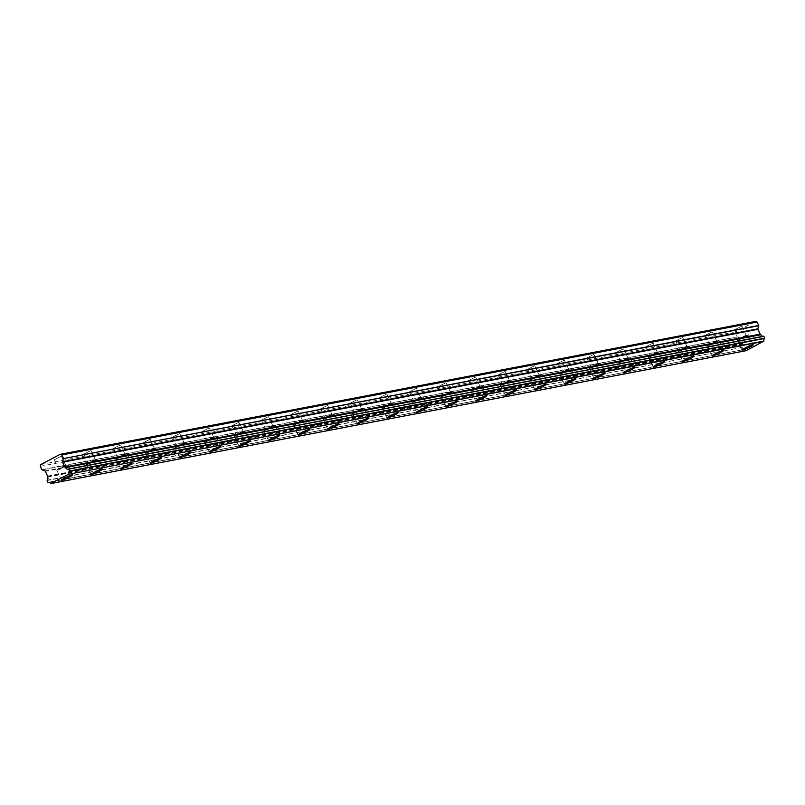 <?xml version="1.0" encoding="UTF-8"?>
<svg xmlns="http://www.w3.org/2000/svg" width="805" height="805" viewBox="0 0 805 805"><rect width="100%" height="100%" fill="white"/><g stroke="black" fill="none" stroke-linecap="round" stroke-linejoin="round"><path stroke-width="0.6" stroke-dasharray="4.03 3.02" d="M746.084 335.715L739.292 339.106L746.084 335.715M741.606 326.277L734.814 329.668L741.606 326.277M65.608 465.743L58.805 469.144L65.608 465.743M61.13 456.314L54.327 459.705L61.13 456.314M95.191 460.088L88.399 463.489L95.191 460.088M90.713 450.659L83.911 454.05L90.713 450.659M124.775 454.443L117.983 457.834L124.775 454.443M120.297 445.004L113.505 448.395L120.297 445.004M154.369 448.788L147.567 452.179L154.369 448.788M149.881 439.349L143.089 442.74L149.881 439.349M183.953 443.132L177.15 446.523L183.953 443.132M179.475 433.694L172.673 437.095L179.475 433.694M213.536 437.477L206.744 440.868L213.536 437.477M209.059 428.039L202.256 431.44L209.059 428.039M243.12 431.822L236.328 435.223L243.12 431.822M238.642 422.384L231.85 425.785L238.642 422.384M272.714 426.167L265.912 429.568L272.714 426.167M268.226 416.738L261.434 420.13L268.226 416.738M302.298 420.512L295.495 423.913L302.298 420.512M297.82 411.083L291.018 414.474L297.82 411.083M331.881 414.867L325.089 418.258L331.881 414.867M327.404 405.428L320.601 408.819L327.404 405.428M361.465 409.212L354.673 412.603L361.465 409.212M356.987 399.773L350.195 403.164L356.987 399.773M391.059 403.557L384.257 406.948L391.059 403.557M386.571 394.118L379.779 397.519L386.571 394.118M420.643 397.901L413.84 401.293L420.643 397.901M416.165 388.463L409.363 391.864L416.165 388.463M450.226 392.246L443.424 395.647L450.226 392.246M445.749 382.808L438.946 386.209L445.749 382.808M479.81 386.591L473.018 389.992L479.81 386.591M475.332 377.163L468.53 380.554L475.332 377.163M509.394 380.936L502.602 384.337L509.394 380.936M504.916 371.507L498.124 374.899L504.916 371.507M538.988 375.291L532.186 378.682L538.988 375.291M534.5 365.852L527.708 369.243L534.5 365.852M568.572 369.636L561.769 373.027L568.572 369.636M564.094 360.197L557.291 363.588L564.094 360.197M598.155 363.981L591.363 367.372L598.155 363.981M593.677 354.542L586.875 357.943L593.677 354.542M627.739 358.326L620.947 361.717L627.739 358.326M623.261 348.887L616.469 352.288L623.261 348.887M657.333 352.671L650.531 356.062L657.333 352.671M652.845 343.232L646.053 346.633L652.845 343.232M686.917 347.015L680.114 350.417L686.917 347.015M682.439 337.587L675.637 340.978L682.439 337.587M716.5 341.36L709.708 344.761L716.5 341.36M712.023 331.932L705.22 335.323L712.023 331.932M737.722 340.113A6.239 0.644 154.6 0 0 744.182 337.486A6.239 0.644 154.6 0 0 748.479 334.739A6.239 0.644 154.6 0 0 747.976 334.719A6.239 0.644 154.6 0 0 741.516 337.345A6.239 0.644 154.6 0 0 737.219 340.092A6.239 0.644 154.6 0 0 737.722 340.113M57.236 470.15A6.239 0.644 154.6 0 0 63.696 467.524A6.239 0.644 154.6 0 0 68.002 464.777A6.239 0.644 154.6 0 0 67.499 464.747A6.239 0.644 154.6 0 0 61.029 467.383A6.239 0.644 154.6 0 0 56.732 470.13A6.239 0.644 154.6 0 0 57.236 470.15M86.819 464.495A6.239 0.644 154.6 0 0 93.289 461.869A6.239 0.644 154.6 0 0 97.586 459.122A6.239 0.644 154.6 0 0 97.083 459.102A6.239 0.644 154.6 0 0 90.623 461.728A6.239 0.644 154.6 0 0 86.316 464.475A6.239 0.644 154.6 0 0 86.819 464.495M116.413 458.85A6.239 0.644 154.6 0 0 122.873 456.214A6.239 0.644 154.6 0 0 127.17 453.467A6.239 0.644 154.6 0 0 126.667 453.446A6.239 0.644 154.6 0 0 120.207 456.073A6.239 0.644 154.6 0 0 115.91 458.82A6.239 0.644 154.6 0 0 116.413 458.85M145.997 453.195A6.239 0.644 154.6 0 0 152.457 450.559A6.239 0.644 154.6 0 0 156.754 447.811A6.239 0.644 154.6 0 0 156.251 447.791A6.239 0.644 154.6 0 0 149.79 450.418A6.239 0.644 154.6 0 0 145.494 453.165A6.239 0.644 154.6 0 0 145.997 453.195M175.581 447.54A6.239 0.644 154.6 0 0 182.041 444.903A6.239 0.644 154.6 0 0 186.347 442.166A6.239 0.644 154.6 0 0 185.844 442.136A6.239 0.644 154.6 0 0 179.374 444.773A6.239 0.644 154.6 0 0 175.077 447.51A6.239 0.644 154.6 0 0 175.581 447.54M205.164 441.885A6.239 0.644 154.6 0 0 211.635 439.248A6.239 0.644 154.6 0 0 215.931 436.511A6.239 0.644 154.6 0 0 215.428 436.481A6.239 0.644 154.6 0 0 208.968 439.117A6.239 0.644 154.6 0 0 204.661 441.854A6.239 0.644 154.6 0 0 205.164 441.885M234.758 436.23A6.239 0.644 154.6 0 0 241.218 433.603A6.239 0.644 154.6 0 0 245.515 430.856A6.239 0.644 154.6 0 0 245.012 430.826A6.239 0.644 154.6 0 0 238.552 433.462A6.239 0.644 154.6 0 0 234.255 436.199A6.239 0.644 154.6 0 0 234.758 436.23M264.342 430.574A6.239 0.644 154.6 0 0 270.802 427.948A6.239 0.644 154.6 0 0 275.099 425.201A6.239 0.644 154.6 0 0 274.596 425.171A6.239 0.644 154.6 0 0 268.135 427.807A6.239 0.644 154.6 0 0 263.839 430.554A6.239 0.644 154.6 0 0 264.342 430.574M293.926 424.919A6.239 0.644 154.6 0 0 300.386 422.293A6.239 0.644 154.6 0 0 304.693 419.546A6.239 0.644 154.6 0 0 304.189 419.526A6.239 0.644 154.6 0 0 297.719 422.152A6.239 0.644 154.6 0 0 293.423 424.899A6.239 0.644 154.6 0 0 293.926 424.919M323.509 419.264A6.239 0.644 154.6 0 0 329.98 416.638A6.239 0.644 154.6 0 0 334.276 413.891A6.239 0.644 154.6 0 0 333.773 413.871A6.239 0.644 154.6 0 0 327.313 416.497A6.239 0.644 154.6 0 0 323.006 419.244A6.239 0.644 154.6 0 0 323.509 419.264M353.093 413.619A6.239 0.644 154.6 0 0 359.563 410.983A6.239 0.644 154.6 0 0 363.86 408.236A6.239 0.644 154.6 0 0 363.357 408.216A6.239 0.644 154.6 0 0 356.897 410.842A6.239 0.644 154.6 0 0 352.6 413.589A6.239 0.644 154.6 0 0 353.093 413.619M382.687 407.964A6.239 0.644 154.6 0 0 389.147 405.328A6.239 0.644 154.6 0 0 393.444 402.591A6.239 0.644 154.6 0 0 392.941 402.56A6.239 0.644 154.6 0 0 386.481 405.187A6.239 0.644 154.6 0 0 382.184 407.934A6.239 0.644 154.6 0 0 382.687 407.964M412.271 402.309A6.239 0.644 154.6 0 0 418.731 399.672A6.239 0.644 154.6 0 0 423.038 396.935A6.239 0.644 154.6 0 0 422.534 396.905A6.239 0.644 154.6 0 0 416.064 399.542A6.239 0.644 154.6 0 0 411.768 402.279A6.239 0.644 154.6 0 0 412.271 402.309M441.854 396.654A6.239 0.644 154.6 0 0 448.325 394.027A6.239 0.644 154.6 0 0 452.621 391.28A6.239 0.644 154.6 0 0 452.118 391.25A6.239 0.644 154.6 0 0 445.648 393.887A6.239 0.644 154.6 0 0 441.351 396.624A6.239 0.644 154.6 0 0 441.854 396.654M471.438 390.999A6.239 0.644 154.6 0 0 477.908 388.372A6.239 0.644 154.6 0 0 482.205 385.625A6.239 0.644 154.6 0 0 481.702 385.595A6.239 0.644 154.6 0 0 475.242 388.231A6.239 0.644 154.6 0 0 470.935 390.978A6.239 0.644 154.6 0 0 471.438 390.999M501.032 385.343A6.239 0.644 154.6 0 0 507.492 382.717A6.239 0.644 154.6 0 0 511.789 379.97A6.239 0.644 154.6 0 0 511.286 379.95A6.239 0.644 154.6 0 0 504.826 382.576A6.239 0.644 154.6 0 0 500.529 385.323A6.239 0.644 154.6 0 0 501.032 385.343M530.616 379.688A6.239 0.644 154.6 0 0 537.076 377.062A6.239 0.644 154.6 0 0 541.373 374.315A6.239 0.644 154.6 0 0 540.88 374.295A6.239 0.644 154.6 0 0 534.409 376.921A6.239 0.644 154.6 0 0 530.113 379.668A6.239 0.644 154.6 0 0 530.616 379.688M560.2 374.043A6.239 0.644 154.6 0 0 566.66 371.407A6.239 0.644 154.6 0 0 570.966 368.66A6.239 0.644 154.6 0 0 570.463 368.64A6.239 0.644 154.6 0 0 563.993 371.266A6.239 0.644 154.6 0 0 559.696 374.013A6.239 0.644 154.6 0 0 560.2 374.043M589.783 368.388A6.239 0.644 154.6 0 0 596.253 365.752A6.239 0.644 154.6 0 0 600.55 363.015A6.239 0.644 154.6 0 0 600.047 362.985A6.239 0.644 154.6 0 0 593.587 365.611A6.239 0.644 154.6 0 0 589.28 368.358A6.239 0.644 154.6 0 0 589.783 368.388M619.377 362.733A6.239 0.644 154.6 0 0 625.837 360.097A6.239 0.644 154.6 0 0 630.134 357.36A6.239 0.644 154.6 0 0 629.631 357.329A6.239 0.644 154.6 0 0 623.171 359.966A6.239 0.644 154.6 0 0 618.874 362.703A6.239 0.644 154.6 0 0 619.377 362.733M648.961 357.078A6.239 0.644 154.6 0 0 655.421 354.452A6.239 0.644 154.6 0 0 659.718 351.704A6.239 0.644 154.6 0 0 659.215 351.674A6.239 0.644 154.6 0 0 652.754 354.311A6.239 0.644 154.6 0 0 648.458 357.048A6.239 0.644 154.6 0 0 648.961 357.078M678.545 351.423A6.239 0.644 154.6 0 0 685.005 348.796A6.239 0.644 154.6 0 0 689.311 346.049A6.239 0.644 154.6 0 0 688.808 346.019A6.239 0.644 154.6 0 0 682.338 348.656A6.239 0.644 154.6 0 0 678.041 351.403A6.239 0.644 154.6 0 0 678.545 351.423M708.128 345.768A6.239 0.644 154.6 0 0 714.599 343.141A6.239 0.644 154.6 0 0 718.895 340.394A6.239 0.644 154.6 0 0 718.392 340.374A6.239 0.644 154.6 0 0 711.932 343A6.239 0.644 154.6 0 0 707.625 345.748A6.239 0.644 154.6 0 0 708.128 345.768M47.586 476.862L742.884 344.218A2.365 2.184 79.2 0 1 742.361 347.368L47.022 480.555M40.773 464.545L736.042 331.68L755.482 321.447M47.877 482.356L743.418 349.642A2.365 2.184 79.2 0 1 745.883 350.577L746.064 350.688M48.632 482.406L743.438 349.632L48.622 482.406M743.146 349.491L742.291 347.69M742.854 343.997L742.924 343.755A0.654 0.604 -100.8 0 0 742.884 343.252L740.6 338.432A0.654 0.604 -100.8 0 0 740.248 338.1L737.32 337.013L42.051 469.879M736.042 331.68L735.529 333.431L737.32 337.013M40.25 466.296L735.529 333.431M50.614 483.443L745.883 350.577M742.884 344.218L47.606 477.083M47.093 480.223L742.361 347.368M47.616 476.117L742.884 343.252M740.6 338.432L45.322 471.297M44.969 470.965L740.248 338.1M41.87 469.707L737.149 336.852M47.656 476.62L742.924 343.755M741.928 326.287L746.406 335.725M61.442 456.324L65.919 465.763M91.025 450.669L95.513 460.108M120.619 445.024L125.097 454.453M150.203 439.369L154.681 448.798M179.787 433.714L184.265 443.153M209.37 428.059L213.858 437.497M238.964 422.404L243.442 431.842M268.548 416.749L273.026 426.187M298.132 411.093L302.61 420.532M327.716 405.448L332.203 414.877M357.309 399.793L361.787 409.222M386.893 394.138L391.371 403.577M416.477 388.483L420.955 397.922M446.061 382.828L450.548 392.266M475.654 377.173L480.132 386.611M505.238 371.518L509.716 380.956M534.822 365.873L539.3 375.301M564.406 360.217L568.883 369.646M593.989 354.562L598.477 363.991M623.583 348.907L628.061 358.346M653.167 343.252L657.645 352.691M682.751 337.597L687.229 347.036M712.334 331.942L716.822 341.38M763.382 336.238L68.103 469.104M748.479 334.739L753.239 344.771M68.002 464.777L72.762 474.799M97.586 459.122L102.346 469.144M127.17 453.467L131.929 463.499M156.754 447.811L161.513 457.844M186.347 442.166L191.107 452.189M215.931 436.511L220.691 446.534M245.515 430.856L250.275 440.878M275.099 425.201L279.858 435.223M304.693 419.546L309.452 429.568M334.276 413.891L339.036 423.923M363.86 408.236L368.62 418.268M393.444 402.591L398.203 412.613M423.038 396.935L427.797 406.958M452.621 391.28L457.381 401.303M482.205 385.625L486.965 395.647M511.789 379.97L516.548 389.992M541.373 374.315L546.142 384.347M570.966 368.66L575.726 378.692M600.55 363.015L605.31 373.037M630.134 357.36L634.893 367.382M659.718 351.704L664.477 361.727M689.311 346.049L694.071 356.072M718.895 340.394L723.655 350.417M734.814 329.668L739.292 339.106M54.327 459.705L58.805 469.144M83.911 454.05L88.399 463.489M113.505 448.395L117.983 457.834M143.089 442.74L147.567 452.179M172.673 437.095L177.15 446.523M202.256 431.44L206.744 440.868M231.85 425.785L236.328 435.223M261.434 420.13L265.912 429.568M291.018 414.474L295.495 423.913M320.601 408.819L325.089 418.258M350.195 403.164L354.673 412.603M379.779 397.519L384.257 406.948M409.363 391.864L413.84 401.293M438.946 386.209L443.424 395.647M468.53 380.554L473.018 389.992M498.124 374.899L502.602 384.337M527.708 369.243L532.186 378.682M557.291 363.588L561.769 373.027M586.875 357.943L591.363 367.372M616.469 352.288L620.947 361.717M646.053 346.633L650.531 356.062M675.637 340.978L680.114 350.417M705.22 335.323L709.708 344.761M743.659 349.571L48.391 482.437M737.219 340.092L741.979 350.115M56.732 470.13L61.492 480.152M86.316 464.475L91.076 474.497M115.91 458.82L120.67 468.842M145.494 453.165L150.253 463.187M175.077 447.51L179.837 457.532M204.661 441.854L209.421 451.887M234.255 436.199L239.015 446.232M263.839 430.554L268.598 440.577M293.423 424.899L298.182 434.921M323.006 419.244L327.766 429.266M352.6 413.589L357.36 423.611M382.184 407.934L386.943 417.956M411.768 402.279L416.527 412.311M441.351 396.624L446.111 406.656M470.935 390.978L475.705 401.001M500.529 385.323L505.288 395.346M530.113 379.668L534.872 389.69M559.696 374.013L564.456 384.035M589.28 368.358L594.04 378.38M618.874 362.703L623.634 372.735M648.458 357.048L653.217 367.08M678.041 351.403L682.801 361.425M707.625 345.748L712.385 355.77"/><path stroke-width="1.21" d="M763.895 336.319L764.75 338.12L69.472 470.985L68.616 469.184L763.895 336.319L68.334 469.043A2.365 2.184 79.2 0 1 65.628 467.594L760.906 334.729L65.628 467.594M763.14 336.269A2.365 2.184 79.2 0 1 760.906 334.729M742.482 350.145A6.239 0.644 154.6 0 0 748.942 347.508A6.239 0.644 154.6 0 0 753.239 344.771A6.239 0.644 154.6 0 0 752.735 344.741A6.239 0.644 154.6 0 0 746.275 347.368A6.239 0.644 154.6 0 0 741.979 350.115A6.239 0.644 154.6 0 0 742.482 350.145M61.995 480.183A6.239 0.644 154.6 0 0 68.465 477.546A6.239 0.644 154.6 0 0 72.762 474.799A6.239 0.644 154.6 0 0 72.259 474.779A6.239 0.644 154.6 0 0 65.789 477.405A6.239 0.644 154.6 0 0 61.492 480.152A6.239 0.644 154.6 0 0 61.995 480.183M91.579 474.527A6.239 0.644 154.6 0 0 98.049 471.891A6.239 0.644 154.6 0 0 102.346 469.144A6.239 0.644 154.6 0 0 101.843 469.124A6.239 0.644 154.6 0 0 95.382 471.75A6.239 0.644 154.6 0 0 91.076 474.497A6.239 0.644 154.6 0 0 91.579 474.527M121.173 468.872A6.239 0.644 154.6 0 0 127.633 466.236A6.239 0.644 154.6 0 0 131.929 463.499A6.239 0.644 154.6 0 0 131.426 463.469A6.239 0.644 154.6 0 0 124.966 466.105A6.239 0.644 154.6 0 0 120.67 468.842A6.239 0.644 154.6 0 0 121.173 468.872M150.756 463.217A6.239 0.644 154.6 0 0 157.217 460.581A6.239 0.644 154.6 0 0 161.513 457.844A6.239 0.644 154.6 0 0 161.02 457.814A6.239 0.644 154.6 0 0 154.55 460.45A6.239 0.644 154.6 0 0 150.253 463.187A6.239 0.644 154.6 0 0 150.756 463.217M180.34 457.562A6.239 0.644 154.6 0 0 186.8 454.936A6.239 0.644 154.6 0 0 191.107 452.189A6.239 0.644 154.6 0 0 190.604 452.158A6.239 0.644 154.6 0 0 184.134 454.795A6.239 0.644 154.6 0 0 179.837 457.532A6.239 0.644 154.6 0 0 180.34 457.562M209.924 451.907A6.239 0.644 154.6 0 0 216.394 449.281A6.239 0.644 154.6 0 0 220.691 446.534A6.239 0.644 154.6 0 0 220.188 446.503A6.239 0.644 154.6 0 0 213.728 449.14A6.239 0.644 154.6 0 0 209.421 451.887A6.239 0.644 154.6 0 0 209.924 451.907M239.518 446.252A6.239 0.644 154.6 0 0 245.978 443.625A6.239 0.644 154.6 0 0 250.275 440.878A6.239 0.644 154.6 0 0 249.771 440.858A6.239 0.644 154.6 0 0 243.311 443.485A6.239 0.644 154.6 0 0 239.015 446.232A6.239 0.644 154.6 0 0 239.518 446.252M269.101 440.597A6.239 0.644 154.6 0 0 275.562 437.97A6.239 0.644 154.6 0 0 279.858 435.223A6.239 0.644 154.6 0 0 279.355 435.203A6.239 0.644 154.6 0 0 272.895 437.829A6.239 0.644 154.6 0 0 268.598 440.577A6.239 0.644 154.6 0 0 269.101 440.597M298.685 434.952A6.239 0.644 154.6 0 0 305.145 432.315A6.239 0.644 154.6 0 0 309.452 429.568A6.239 0.644 154.6 0 0 308.949 429.548A6.239 0.644 154.6 0 0 302.479 432.174A6.239 0.644 154.6 0 0 298.182 434.921A6.239 0.644 154.6 0 0 298.685 434.952M328.269 429.296A6.239 0.644 154.6 0 0 334.739 426.66A6.239 0.644 154.6 0 0 339.036 423.923A6.239 0.644 154.6 0 0 338.533 423.893A6.239 0.644 154.6 0 0 332.073 426.519A6.239 0.644 154.6 0 0 327.766 429.266A6.239 0.644 154.6 0 0 328.269 429.296M357.863 423.641A6.239 0.644 154.6 0 0 364.323 421.005A6.239 0.644 154.6 0 0 368.62 418.268A6.239 0.644 154.6 0 0 368.116 418.238A6.239 0.644 154.6 0 0 361.656 420.874A6.239 0.644 154.6 0 0 357.36 423.611A6.239 0.644 154.6 0 0 357.863 423.641M387.447 417.986A6.239 0.644 154.6 0 0 393.907 415.36A6.239 0.644 154.6 0 0 398.203 412.613A6.239 0.644 154.6 0 0 397.7 412.583A6.239 0.644 154.6 0 0 391.24 415.219A6.239 0.644 154.6 0 0 386.943 417.956A6.239 0.644 154.6 0 0 387.447 417.986M417.03 412.331A6.239 0.644 154.6 0 0 423.49 409.705A6.239 0.644 154.6 0 0 427.797 406.958A6.239 0.644 154.6 0 0 427.294 406.928A6.239 0.644 154.6 0 0 420.824 409.564A6.239 0.644 154.6 0 0 416.527 412.311A6.239 0.644 154.6 0 0 417.03 412.331M446.614 406.676A6.239 0.644 154.6 0 0 453.084 404.05A6.239 0.644 154.6 0 0 457.381 401.303A6.239 0.644 154.6 0 0 456.878 401.282A6.239 0.644 154.6 0 0 450.418 403.909A6.239 0.644 154.6 0 0 446.111 406.656A6.239 0.644 154.6 0 0 446.614 406.676M476.198 401.021A6.239 0.644 154.6 0 0 482.668 398.395A6.239 0.644 154.6 0 0 486.965 395.647A6.239 0.644 154.6 0 0 486.462 395.627A6.239 0.644 154.6 0 0 480.001 398.254A6.239 0.644 154.6 0 0 475.705 401.001A6.239 0.644 154.6 0 0 476.198 401.021M505.792 395.376A6.239 0.644 154.6 0 0 512.252 392.739A6.239 0.644 154.6 0 0 516.548 389.992A6.239 0.644 154.6 0 0 516.045 389.972A6.239 0.644 154.6 0 0 509.585 392.599A6.239 0.644 154.6 0 0 505.288 395.346A6.239 0.644 154.6 0 0 505.792 395.376M535.375 389.721A6.239 0.644 154.6 0 0 541.835 387.084A6.239 0.644 154.6 0 0 546.142 384.347A6.239 0.644 154.6 0 0 545.639 384.317A6.239 0.644 154.6 0 0 539.169 386.943A6.239 0.644 154.6 0 0 534.872 389.69A6.239 0.644 154.6 0 0 535.375 389.721M564.959 384.066A6.239 0.644 154.6 0 0 571.429 381.429A6.239 0.644 154.6 0 0 575.726 378.692A6.239 0.644 154.6 0 0 575.223 378.662A6.239 0.644 154.6 0 0 568.753 381.298A6.239 0.644 154.6 0 0 564.456 384.035A6.239 0.644 154.6 0 0 564.959 384.066M594.543 378.41A6.239 0.644 154.6 0 0 601.013 375.784A6.239 0.644 154.6 0 0 605.31 373.037A6.239 0.644 154.6 0 0 604.807 373.007A6.239 0.644 154.6 0 0 598.346 375.643A6.239 0.644 154.6 0 0 594.04 378.38A6.239 0.644 154.6 0 0 594.543 378.41M624.137 372.755A6.239 0.644 154.6 0 0 630.597 370.129A6.239 0.644 154.6 0 0 634.893 367.382A6.239 0.644 154.6 0 0 634.39 367.352A6.239 0.644 154.6 0 0 627.93 369.988A6.239 0.644 154.6 0 0 623.634 372.735A6.239 0.644 154.6 0 0 624.137 372.755M653.72 367.1A6.239 0.644 154.6 0 0 660.181 364.474A6.239 0.644 154.6 0 0 664.477 361.727A6.239 0.644 154.6 0 0 663.984 361.707A6.239 0.644 154.6 0 0 657.514 364.333A6.239 0.644 154.6 0 0 653.217 367.08A6.239 0.644 154.6 0 0 653.72 367.1M683.304 361.445A6.239 0.644 154.6 0 0 689.764 358.819A6.239 0.644 154.6 0 0 694.071 356.072A6.239 0.644 154.6 0 0 693.568 356.052A6.239 0.644 154.6 0 0 687.098 358.678A6.239 0.644 154.6 0 0 682.801 361.425A6.239 0.644 154.6 0 0 683.304 361.445M712.888 355.8A6.239 0.644 154.6 0 0 719.358 353.164A6.239 0.644 154.6 0 0 723.655 350.417A6.239 0.644 154.6 0 0 723.152 350.396A6.239 0.644 154.6 0 0 716.692 353.023A6.239 0.644 154.6 0 0 712.385 355.77A6.239 0.644 154.6 0 0 712.888 355.8M48.622 482.406L47.877 482.356L47.093 480.223A2.365 2.184 79.2 0 0 47.606 477.083L47.656 476.62A0.654 0.604 79.2 0 0 47.616 476.117L45.322 471.297A0.654 0.604 79.2 0 0 44.969 470.965L41.87 469.707L40.25 466.296L40.773 464.545L60.214 454.312L755.482 321.447L757.123 322.06L61.854 454.926L60.214 454.312M760.755 334.578L760.524 334.488A0.654 0.604 -100.8 0 1 760.172 334.156L757.877 329.336A0.654 0.604 -100.8 0 1 757.837 328.843L758.743 325.482L757.123 322.06M746.064 350.688L763.935 341.079A2.365 2.184 79.2 0 1 764.68 338.452L764.75 338.12M65.477 467.443L65.245 467.353A0.654 0.604 79.2 0 1 64.893 467.021L62.609 462.201A0.654 0.604 79.2 0 1 62.569 461.698L63.494 458.588L758.763 325.723M758.743 325.482L63.494 458.588M63.474 458.337L61.854 454.926M48.632 482.406L48.139 482.497A2.365 2.184 79.2 0 1 50.614 483.443L68.536 474.256L763.814 341.39M763.935 341.079L68.536 474.256M68.656 473.944A2.365 2.184 79.2 0 1 69.411 471.307L764.68 338.452M763.633 336.178L68.616 469.184M757.837 328.843L62.569 461.698M62.609 462.201L757.877 329.336M760.172 334.156L64.893 467.021M746.195 350.668L50.926 483.523M760.524 334.488L65.245 467.353M746.134 350.688L50.856 483.553"/></g></svg>
